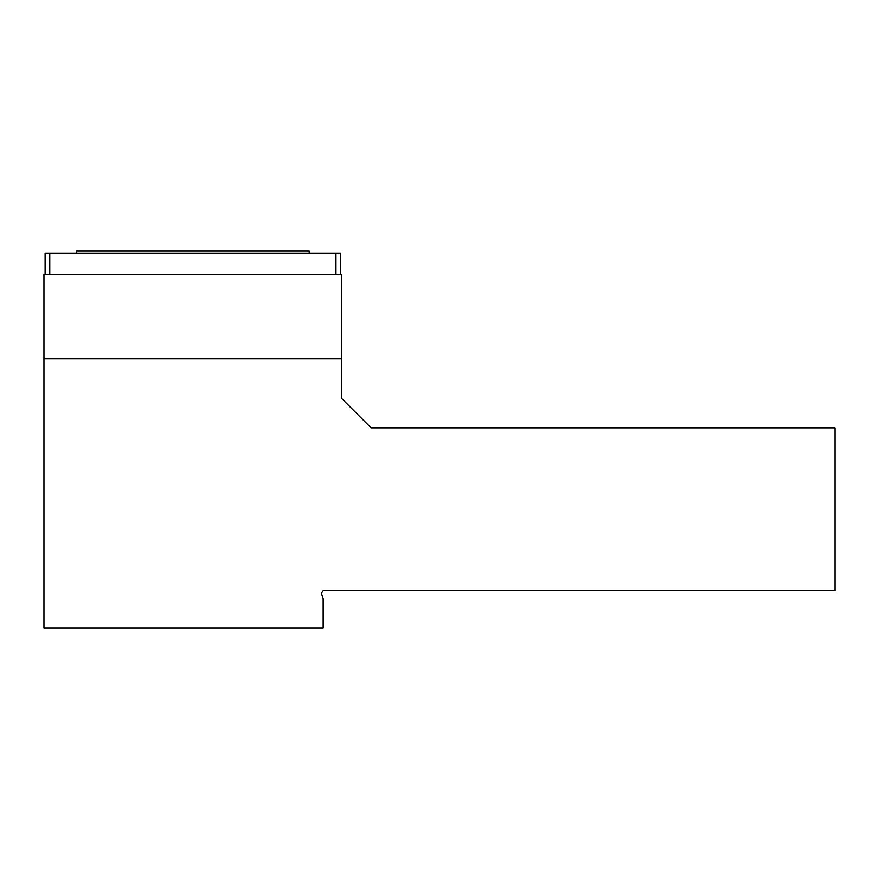 <?xml version="1.0" encoding="UTF-8"?>
<svg xmlns="http://www.w3.org/2000/svg" width="879" height="879" viewBox="0 0 879 879"><rect width="100%" height="100%" fill="white"/><g stroke="black" fill="none" stroke-linecap="round" stroke-linejoin="round"><path stroke-width="1.32" d="M43.95 627.969L323.164 627.969L323.164 598.786L321.384 593.16L323.164 590.743L835.05 590.743L835.05 427.864L371.092 427.864L341.777 398.55L341.777 274.303L43.95 274.303L43.95 627.969M309.232 253.361L309.232 251.031L76.495 251.031L76.495 253.361M45.115 274.303L45.115 253.361L340.612 253.361L340.612 274.303M49.762 253.361L49.762 274.303M335.954 253.361L335.954 274.303M43.95 358.775L341.777 358.775"/></g></svg>
